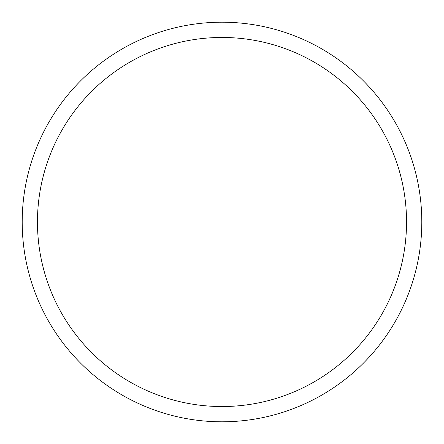 <?xml version="1.0" encoding="UTF-8"?>
<svg xmlns="http://www.w3.org/2000/svg" width="444" height="444" viewBox="0 0 444 444"><rect width="100%" height="100%" fill="white"/><g stroke="black" fill="none" stroke-linecap="round" stroke-linejoin="round"><path stroke-width="0.33" stroke-dasharray="2.22 1.67" d="M22.2 222A199.8 199.8 0 0 0 222 421.8A199.8 199.8 0 0 0 421.8 222A199.8 199.8 0 0 0 222 22.2A199.8 199.8 0 0 0 22.2 222M406.538 222A184.538 184.538 0 0 0 222 37.463A184.538 184.538 0 0 0 37.463 222A184.538 184.538 0 0 0 222 406.538A184.538 184.538 0 0 0 406.538 222"/><path stroke-width="0.67" d="M421.8 222A199.8 199.8 0 0 1 222 421.8A199.8 199.8 0 0 1 22.2 222A199.8 199.8 0 0 1 222 22.2A199.8 199.8 0 0 1 421.8 222M406.538 222A184.538 184.538 0 0 0 222 37.463A184.538 184.538 0 0 0 37.463 222A184.538 184.538 0 0 0 222 406.538A184.538 184.538 0 0 0 406.538 222"/></g></svg>
